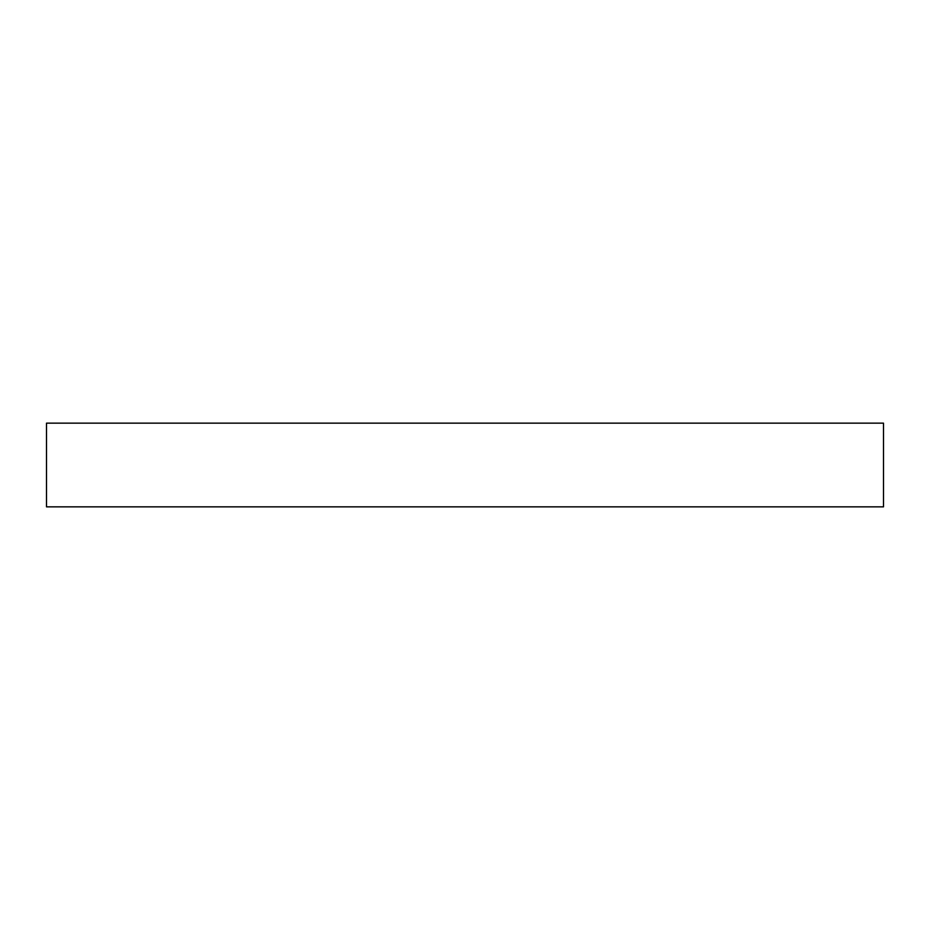 <?xml version="1.0" encoding="UTF-8"?>
<svg xmlns="http://www.w3.org/2000/svg" width="930" height="930" viewBox="0 0 930 930"><rect width="100%" height="100%" fill="white"/><g stroke="black" fill="none" stroke-linecap="round" stroke-linejoin="round"><path stroke-width="1.4" d="M883.5 423.15L883.5 506.85L46.5 506.85L46.5 423.15L883.5 423.15"/></g></svg>

